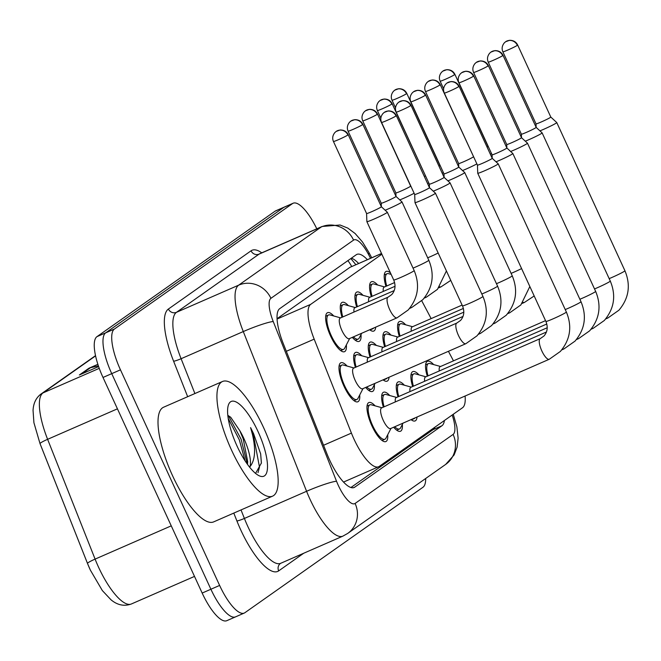 <?xml version="1.0" encoding="UTF-8"?>
<svg xmlns="http://www.w3.org/2000/svg" width="661" height="661" viewBox="0 0 661 661"><rect width="100%" height="100%" fill="white"/><g stroke="black" fill="none" stroke-linecap="round" stroke-linejoin="round"><path stroke-width="0.99" d="M342.018 317.28A21.268 6.536 -113.6 0 1 342.158 302.374A21.268 6.536 -113.6 0 1 348.372 305.646M356.659 306.968A21.268 6.536 -113.6 0 1 356.808 292.063A21.268 6.536 -113.6 0 1 363.013 295.335M371.3 296.649A21.268 6.536 -113.6 0 1 371.449 281.743A21.268 6.536 -113.6 0 1 377.662 285.023M385.95 286.337A21.268 6.536 -113.6 0 1 386.09 271.431A21.268 6.536 -113.6 0 1 390.461 272.919M346.364 344.893A21.268 6.536 -113.6 0 1 344.546 351.677A21.268 6.536 -113.6 0 1 330.583 336.019A21.268 6.536 -113.6 0 1 327.517 312.686A21.268 6.536 -113.6 0 1 333.731 315.966M355.362 367.376A21.268 6.536 -113.6 0 1 355.502 352.47A21.268 6.536 -113.6 0 1 361.716 355.742M370.003 357.056A21.268 6.536 -113.6 0 1 370.152 342.15A21.268 6.536 -113.6 0 1 376.365 345.43M384.652 346.744A21.268 6.536 -113.6 0 1 384.793 331.839A21.268 6.536 -113.6 0 1 391.006 335.11M399.294 336.432A21.268 6.536 -113.6 0 1 399.434 321.527A21.268 6.536 -113.6 0 1 405.647 324.799M359.708 394.989A21.268 6.536 -113.6 0 1 357.89 401.772A21.268 6.536 -113.6 0 1 343.935 386.115A21.268 6.536 -113.6 0 1 340.861 362.782A21.268 6.536 -113.6 0 1 347.075 366.054M383.355 407.151A21.268 6.536 -113.6 0 1 383.496 392.246A21.268 6.536 -113.6 0 1 389.709 395.518M397.996 396.84A21.268 6.536 -113.6 0 1 398.137 381.934A21.268 6.536 -113.6 0 1 404.35 385.206M412.638 386.52A21.268 6.536 -113.6 0 1 412.786 371.614A21.268 6.536 -113.6 0 1 418.991 374.886M427.279 376.208A21.268 6.536 -113.6 0 1 427.427 361.303A21.268 6.536 -113.6 0 1 433.641 364.575M387.701 434.764A21.268 6.536 -113.6 0 1 385.875 441.548A21.268 6.536 -113.6 0 1 371.92 425.891A21.268 6.536 -113.6 0 1 368.855 402.557A21.268 6.536 -113.6 0 1 375.068 405.837M381.86 254.229L310.711 304.349A37.537 11.534 66.4 0 0 314.182 339.143L351.421 433.104A37.537 11.534 66.4 0 0 353.99 439.119A37.537 11.534 66.4 0 0 378.629 466.749A37.537 11.534 66.4 0 0 379.257 466.393L462.526 407.738A37.537 11.534 66.4 0 0 465.096 396.03M381.513 253.477L349.95 267.341L277.058 318.685M453.471 360.848L448.422 351.305M431.146 318.594L421.735 300.772M361.005 334.582A21.268 6.536 -113.6 0 1 359.187 341.365A21.268 6.536 -113.6 0 1 352.33 337.35M375.679 327.154A21.268 6.536 -113.6 0 1 373.829 331.045A21.268 6.536 -113.6 0 1 369.714 329.756M374.349 384.669A21.268 6.536 -113.6 0 1 372.531 391.452A21.268 6.536 -113.6 0 1 365.673 387.445M389.032 377.249A21.268 6.536 -113.6 0 1 387.172 381.141A21.268 6.536 -113.6 0 1 383.058 379.852M402.342 424.453A21.268 6.536 -113.6 0 1 400.525 431.228A21.268 6.536 -113.6 0 1 393.667 427.221M417.017 417.025A21.268 6.536 -113.6 0 1 415.166 420.917A21.268 6.536 -113.6 0 1 411.051 419.628M90.35 570.088A41.04 12.617 -113.6 0 1 87.541 563.511A12.509 1.33 158.4 0 1 87.516 563.478L40.04 443.68A12.509 1.33 158.4 0 0 40.065 443.713L87.508 563.436M425.692 478.49A37.537 11.534 -113.6 0 1 422.974 487.264L244.892 612.706A37.537 11.534 -113.6 0 1 244.264 613.061A37.537 11.534 -113.6 0 1 219.626 585.431L120.467 369.838A37.537 11.534 -113.6 0 1 114.419 329.029L292.501 203.588L283.767 207.397A37.537 11.534 -113.6 0 1 284.404 207.042A37.537 11.534 -113.6 0 0 283.767 207.397L105.686 332.838L283.767 207.397L275.042 211.214A37.537 11.534 -113.6 0 1 275.678 210.851L293.129 203.233A37.537 11.534 -113.6 0 1 316.793 228.805M120.467 369.838L111.734 373.647A37.537 11.534 -113.6 0 1 105.686 332.838A37.537 11.534 -113.6 0 0 111.734 373.647L210.9 589.248L111.734 373.647L103.009 377.464A37.537 11.534 -113.6 0 1 96.96 336.647L275.042 211.214M236.167 616.523A37.537 11.534 -113.6 0 1 235.531 616.878A37.537 11.534 -113.6 0 1 210.9 589.248A37.537 11.534 -113.6 0 0 235.531 616.878L226.806 620.687A37.537 11.534 -113.6 0 1 202.167 593.057L103.009 377.464M98.382 365.855L90.557 367.681A10.006 9.51 -125.2 0 0 88.979 368.202L97.878 364.318M98.621 366.566L79.37 374.977L88.979 368.202M367.351 259.657A37.537 11.534 66.4 0 0 356.866 254.394A37.537 11.534 66.4 0 0 356.229 254.758L279.735 308.637A37.537 11.534 66.4 0 0 283.214 343.439L326.964 453.843A37.537 11.534 66.4 0 0 329.533 459.849A37.537 11.534 66.4 0 0 354.164 487.488A37.537 11.534 66.4 0 0 354.8 487.124L441.92 425.767A37.537 11.534 66.4 0 0 444.415 420.495M292.501 203.588A37.537 11.534 -113.6 0 1 293.129 203.233M434.955 427.155A37.537 11.534 -113.6 0 1 433.186 429.576L350.933 487.512M351.371 258.178A37.537 11.534 -113.6 0 1 358.626 263.475M549.25 359.27L390.601 428.559A11.262 3.462 -113.6 0 1 383.215 420.272A11.262 3.462 -113.6 0 1 381.587 407.92L540.244 338.63A11.262 3.462 -113.6 0 0 539.88 338.886A11.262 3.462 -113.6 0 0 541.863 350.983A11.262 3.462 -113.6 0 0 549.25 359.27L560.363 351.445C570.336 339.605 572.335 326.46 566.361 312.025L498.204 163.829A11.262 0.669 -24.7 0 0 498.187 163.812L492.222 158.318A8.13 0.487 -24.7 0 0 492.222 158.318A8.13 0.487 -24.7 0 1 491.933 158.632A8.13 0.487 -24.7 0 1 482.753 163.193A8.13 0.487 -24.7 0 1 477.449 165.126A8.13 0.487 -24.7 0 0 477.449 165.126L477.738 173.223A11.262 0.669 -24.7 0 0 477.738 173.24A11.262 0.669 -24.7 0 0 485.083 170.563A11.262 0.669 -24.7 0 0 497.791 164.242A11.262 0.669 -24.7 0 0 498.204 163.829M390.99 428.394L385.933 438.185A18.772 5.767 -113.6 0 1 384.876 439.251A18.772 5.767 -113.6 0 1 372.564 425.436A18.772 5.767 -113.6 0 1 369.854 404.854A18.772 5.767 -113.6 0 1 371.358 404.805L381.975 407.754M465.831 343.703L362.608 388.784A11.262 3.462 -113.6 0 1 355.221 380.496A11.262 3.462 -113.6 0 1 353.602 368.144L456.817 323.064A11.262 3.462 -113.6 0 0 456.462 323.32A11.262 3.462 -113.6 0 0 458.445 335.416A11.262 3.462 -113.6 0 0 465.831 343.703L476.945 335.879C486.917 324.03 488.917 310.893 482.943 296.45L435.45 193.194A11.262 0.669 -24.7 0 0 435.442 193.177A11.262 0.669 -24.7 0 1 422.338 199.928A11.262 0.669 -24.7 0 1 414.984 202.605A11.262 0.669 -24.7 0 0 414.984 202.605L462.477 305.861A11.262 0.669 -24.7 0 0 469.831 303.192A11.262 0.669 -24.7 0 0 482.695 296.748A11.262 0.669 -24.7 0 0 482.943 296.45M363.005 388.61L357.948 398.401A18.772 5.767 -113.6 0 1 356.89 399.475A18.772 5.767 -113.6 0 1 344.571 385.66A18.772 5.767 -113.6 0 1 341.861 365.079A18.772 5.767 -113.6 0 1 343.365 365.029L353.99 367.97M414.695 194.474A8.13 0.487 -24.7 0 0 414.695 194.491A8.13 0.487 -24.7 0 0 420.008 192.558A8.13 0.487 -24.7 0 0 429.179 187.997A8.13 0.487 -24.7 0 0 429.476 187.691A8.13 0.487 -24.7 0 0 429.468 187.683L435.442 193.177M397.054 317.817L349.264 338.688A11.262 3.462 -113.6 0 1 341.877 330.401A11.262 3.462 -113.6 0 1 340.25 318.048L388.04 297.177A11.262 3.462 -113.6 0 0 387.685 297.433A11.262 3.462 -113.6 0 0 389.668 309.53A11.262 3.462 -113.6 0 0 397.054 317.817L408.168 309.992C418.14 298.152 420.14 285.007 414.166 270.572L387.338 212.247A11.262 0.669 -24.7 0 0 387.329 212.231L381.364 206.736A8.13 0.487 -24.7 0 0 381.356 206.736A8.13 0.487 -24.7 0 1 381.067 207.042A8.13 0.487 -24.7 0 1 371.895 211.611A8.13 0.487 -24.7 0 1 366.591 213.536A8.13 0.487 -24.7 0 1 366.582 213.528L366.872 221.642A11.262 0.669 -24.7 0 0 366.88 221.658A11.262 0.669 -24.7 0 0 374.225 218.981A11.262 0.669 -24.7 0 0 387.338 212.247M349.652 338.523L344.596 348.314A18.772 5.767 -113.6 0 1 343.538 349.38A18.772 5.767 -113.6 0 1 331.227 335.565A18.772 5.767 -113.6 0 1 328.517 314.983A18.772 5.767 -113.6 0 1 330.021 314.933L340.638 317.883M403.02 423.139L400.574 427.865A18.772 5.767 -113.6 0 1 399.517 428.939A18.772 5.767 -113.6 0 1 394.724 426.758M496.014 161.805A11.262 0.669 -24.7 0 0 499.733 160.251A11.262 0.669 -24.7 0 0 512.432 153.93A11.262 0.669 -24.7 0 0 512.845 153.509A11.262 0.669 -24.7 0 0 512.837 153.501L581.002 301.705C586.976 316.148 584.977 329.285 575.004 341.134L563.899 348.958A11.262 3.462 -113.6 0 1 562.585 348.834M458.949 82.757C457.619 79.617 458.098 76.635 460.395 73.809L461.659 72.71A8.13 7.725 -125.2 0 1 462.948 71.983A8.13 7.725 54.8 0 1 473.433 76.255A8.13 0.487 -24.7 0 1 465.385 80.32A8.13 0.487 -24.7 0 1 458.949 82.757L492.09 154.806A8.13 0.487 -24.7 0 0 492.09 154.806A8.13 0.487 -24.7 0 0 497.403 152.873A8.13 0.487 -24.7 0 0 506.574 148.312A8.13 0.487 -24.7 0 0 506.871 148.014A8.13 0.487 -24.7 0 0 506.863 147.998L506.731 144.486A8.13 0.487 -24.7 0 0 506.739 144.495A8.13 0.487 -24.7 0 0 512.044 142.561A8.13 0.487 -24.7 0 0 521.215 138A8.13 0.487 -24.7 0 0 521.512 137.695A8.13 0.487 -24.7 0 0 521.504 137.686M395.344 401.913A11.262 3.462 -113.6 0 1 396.228 397.608L546.432 332.012M384.115 406.821A18.772 5.767 -113.6 0 1 384.495 394.534A18.772 5.767 -113.6 0 1 385.999 394.493L396.625 397.435M415.009 417.901A18.772 5.767 -113.6 0 1 414.166 418.62A18.772 5.767 -113.6 0 1 413.059 418.752M510.656 151.493A11.262 0.669 -24.7 0 0 514.374 149.931A11.262 0.669 -24.7 0 0 527.073 143.619A11.262 0.669 -24.7 0 0 527.486 143.197A11.262 0.669 -24.7 0 0 527.478 143.181L595.652 291.394C601.617 305.828 599.618 318.974 589.653 330.822L578.54 338.647A11.262 3.462 -113.6 0 1 577.235 338.515M409.994 391.601A11.262 3.462 -113.6 0 1 410.878 387.288L547.234 327.74M398.757 396.501A18.772 5.767 -113.6 0 1 399.145 384.223A18.772 5.767 -113.6 0 1 400.649 384.173L411.266 387.123M525.297 141.181A11.262 0.669 -24.7 0 0 529.015 139.62A11.262 0.669 -24.7 0 0 541.723 133.299A11.262 0.669 -24.7 0 0 542.127 132.886A11.262 0.669 -24.7 0 0 542.119 132.869L536.154 127.375A8.13 0.487 -24.7 0 0 536.154 127.375A8.13 0.487 -24.7 0 1 535.864 127.68A8.13 0.487 -24.7 0 1 526.685 132.25A8.13 0.487 -24.7 0 1 521.38 134.175A8.13 0.487 -24.7 0 0 521.38 134.175L521.504 137.67M424.635 381.281A11.262 3.462 -113.6 0 1 425.519 376.977L546.804 324.006M413.406 386.189A18.772 5.767 -113.6 0 1 413.786 373.911A18.772 5.767 -113.6 0 1 415.29 373.862L425.907 376.803M539.946 130.861A11.262 0.669 -24.7 0 0 543.664 129.308A11.262 0.669 -24.7 0 0 556.364 122.987A11.262 0.669 -24.7 0 0 556.777 122.566A11.262 0.669 -24.7 0 0 556.769 122.558L624.934 270.762C630.908 285.205 628.908 298.342 618.936 310.191L607.831 318.015A11.262 3.462 -113.6 0 1 606.517 317.883M502.881 51.806C501.55 48.674 502.03 45.692 504.326 42.858L505.591 41.759A8.13 7.725 -125.2 0 1 506.88 41.032A8.13 7.725 54.8 0 1 517.365 45.312A8.13 0.487 -24.7 0 1 509.317 49.377A8.13 0.487 -24.7 0 1 502.881 51.806L536.021 123.863A8.13 0.487 -24.7 0 0 536.021 123.863A8.13 0.487 -24.7 0 0 541.334 121.93A8.13 0.487 -24.7 0 0 550.506 117.369A8.13 0.487 -24.7 0 0 550.803 117.063A8.13 0.487 -24.7 0 0 550.795 117.055M439.276 370.97A11.262 3.462 -113.6 0 1 440.16 366.665L545.54 320.643M428.047 375.869A18.772 5.767 -113.6 0 1 428.427 363.591A18.772 5.767 -113.6 0 1 429.931 363.55L440.548 366.491M433.261 191.169A11.262 0.669 -24.7 0 0 436.979 189.616A11.262 0.669 -24.7 0 0 450.091 182.882A11.262 0.669 -24.7 0 0 450.083 182.866L444.118 177.371A8.13 0.487 -24.7 0 1 444.118 177.379A8.13 0.487 -24.7 0 1 443.82 177.677A8.13 0.487 -24.7 0 1 434.649 182.246A8.13 0.487 -24.7 0 1 429.344 184.171A8.13 0.487 -24.7 0 1 429.336 184.163L429.46 187.666M375.035 383.363L372.589 388.09A18.772 5.767 -113.6 0 1 371.532 389.164A18.772 5.767 -113.6 0 1 366.731 386.982M367.359 362.137A11.262 3.462 -113.6 0 1 368.243 357.832L463.014 316.437M356.122 367.037A18.772 5.767 -113.6 0 1 356.51 354.759A18.772 5.767 -113.6 0 1 358.014 354.717L368.631 357.659M447.902 180.858A11.262 0.669 -24.7 0 0 451.62 179.296A11.262 0.669 -24.7 0 0 464.733 172.562A11.262 0.669 -24.7 0 0 464.724 172.546L512.234 275.819C518.199 290.262 516.2 303.399 506.227 315.247L495.122 323.072A11.262 3.462 -113.6 0 1 493.808 322.948M387.024 378.125A18.772 5.767 -113.6 0 1 386.173 378.844A18.772 5.767 -113.6 0 1 385.066 378.976M410.845 101.802C409.506 98.671 409.994 95.688 412.29 92.854L413.546 91.755A8.13 7.725 -125.2 0 1 414.844 91.028A8.13 7.725 54.8 0 1 425.32 95.308A8.13 0.487 -24.7 0 1 417.281 99.373A8.13 0.487 -24.7 0 1 410.845 101.802L443.985 173.86A8.13 0.487 -24.7 0 0 443.985 173.86A8.13 0.487 -24.7 0 0 449.29 171.926A8.13 0.487 -24.7 0 0 458.47 167.365A8.13 0.487 -24.7 0 0 458.759 167.059A8.13 0.487 -24.7 0 0 458.759 167.051L464.724 172.546M382 351.817A11.262 3.462 -113.6 0 1 382.884 347.512L463.815 312.166M370.771 356.725A18.772 5.767 -113.6 0 1 371.151 344.447A18.772 5.767 -113.6 0 1 372.655 344.398L383.273 347.347M462.543 170.546A11.262 0.669 -24.7 0 0 466.269 168.985A11.262 0.669 -24.7 0 0 476.887 163.895M458.627 163.531A8.13 0.487 -24.7 0 0 458.627 163.548A8.13 0.487 -24.7 0 0 463.939 161.614A8.13 0.487 -24.7 0 0 473.111 157.045A8.13 0.487 -24.7 0 0 473.408 156.748A8.13 0.487 -24.7 0 0 473.4 156.74L473.73 157.045M396.641 341.506A11.262 3.462 -113.6 0 1 397.525 337.201L463.386 308.439M385.413 346.414A18.772 5.767 -113.6 0 1 385.793 334.127A18.772 5.767 -113.6 0 1 387.296 334.086L397.922 337.027M385.148 210.223A11.262 0.669 -24.7 0 0 388.866 208.661A11.262 0.669 -24.7 0 0 401.987 201.927A11.262 0.669 -24.7 0 0 401.971 201.911L396.005 196.424A8.13 0.487 -24.7 0 0 396.005 196.416M361.683 333.268L359.245 337.994A18.772 5.767 -113.6 0 1 358.188 339.068A18.772 5.767 -113.6 0 1 353.387 336.895M362.575 124.673A8.13 0.487 -24.7 0 1 354.527 128.738A8.13 0.487 -24.7 0 1 348.091 131.167L381.232 203.224A8.13 0.487 -24.7 0 0 381.232 203.224A8.13 0.487 -24.7 0 0 386.536 201.291A8.13 0.487 -24.7 0 0 395.716 196.73A8.13 0.487 -24.7 0 0 396.013 196.424L362.872 124.375C361.253 121.17 358.551 119.608 354.742 119.674L350.793 121.12A8.13 7.725 -125.2 0 1 352.09 120.393A8.13 7.725 54.8 0 1 362.575 124.673A8.13 0.487 -24.7 0 0 362.872 124.375M354.007 312.042A11.262 3.462 -113.6 0 1 354.899 307.737L394.237 290.551M342.778 316.95A18.772 5.767 -113.6 0 1 343.158 304.671A18.772 5.767 -113.6 0 1 344.67 304.622L355.288 307.563M399.798 199.911A11.262 0.669 -24.7 0 0 403.516 198.35A11.262 0.669 -24.7 0 0 414.133 193.26M373.68 328.03A18.772 5.767 -113.6 0 1 372.829 328.757A18.772 5.767 -113.6 0 1 371.722 328.881M395.997 196.4L395.873 192.905A8.13 0.487 -24.7 0 0 395.873 192.913A8.13 0.487 -24.7 0 0 401.186 190.979A8.13 0.487 -24.7 0 0 410.357 186.41A8.13 0.487 -24.7 0 0 410.655 186.113A8.13 0.487 -24.7 0 0 410.646 186.105L410.985 186.41M368.656 301.73A11.262 3.462 -113.6 0 1 369.54 297.425L395.038 286.287M357.419 306.63A18.772 5.767 -113.6 0 1 357.808 294.352A18.772 5.767 -113.6 0 1 359.311 294.31L369.929 297.252M424.337 176.52A8.13 0.487 -24.7 0 0 424.998 176.099A8.13 0.487 -24.7 0 0 425.296 175.801A8.13 0.487 -24.7 0 0 425.287 175.785L425.271 175.322M383.297 291.41A11.262 3.462 -113.6 0 1 384.181 287.105L394.609 282.553M427.584 183.576A11.262 0.669 -24.7 0 0 428.774 182.948M372.069 296.318A18.772 5.767 -113.6 0 1 372.449 284.04A18.772 5.767 -113.6 0 1 373.952 283.99L384.57 286.94M438.978 166.2A8.13 0.487 -24.7 0 0 439.648 165.787A8.13 0.487 -24.7 0 0 439.945 165.481A8.13 0.487 -24.7 0 0 439.937 165.473L440.267 165.779M442.226 173.265A11.262 0.669 -24.7 0 0 443.424 172.628M386.71 286.006A18.772 5.767 -113.6 0 1 387.09 273.72A18.772 5.767 -113.6 0 1 388.594 273.679L391.13 274.381M263.557 427.535A62.564 19.227 -113.6 0 1 272.588 496.147A62.564 19.227 -113.6 0 1 231.532 450.1A62.564 19.227 -113.6 0 1 222.509 381.488A62.564 19.227 -113.6 0 1 263.557 427.535M272.588 496.147L213.66 521.884A62.564 19.227 -113.6 0 1 172.612 475.829A62.564 19.227 -113.6 0 1 163.589 407.217L222.509 381.488M247.503 464.377L247.693 461.626L243.19 438.78L239.827 430.732L230.706 417.248L227.814 415.356M239.827 430.732A28.283 8.692 -113.6 0 1 243.876 438.483A28.283 8.692 -113.6 0 1 250.048 466.583L249.709 467.294M237.101 446.175A40.8 12.542 -113.6 0 1 228.384 405.053A40.8 12.542 -113.6 0 1 257.988 431.459A40.8 12.542 -113.6 0 1 259.286 475.821A40.8 12.542 -113.6 0 1 237.101 446.175M255.567 473.408L261.401 462.997L260.657 453.884L253.576 433.657L250.585 427.617L252.395 434.244C255.939 449.472 255.163 460.246 250.048 466.583M245.091 460.841L239.332 439.879L228.219 418.446M258.013 472.673L259.484 467.129L253.188 433.823L250.585 427.617M247.313 464.121L241.067 439.119L228.318 415.571M261.392 463.229L260.657 453.884M487.091 147.155A8.13 0.487 -24.7 0 0 487.752 146.734A8.13 0.487 -24.7 0 0 488.049 146.436A8.13 0.487 -24.7 0 0 488.041 146.42M411.291 331.194A11.262 3.462 -113.6 0 1 412.175 326.881L462.113 305.068M490.338 154.211A11.262 0.669 -24.7 0 0 491.528 153.583M400.054 336.094A18.772 5.767 -113.6 0 1 400.442 323.816A18.772 5.767 -113.6 0 1 401.946 323.766L412.563 326.716M323.568 445.266L351.421 433.104M347.876 260.641A37.537 35.653 54.8 0 1 351.685 266.507M433.269 428.345A37.537 35.653 54.8 0 1 433.418 429.394M286.329 351.305L314.182 339.143M277.075 319.04L310.711 304.349M349.95 267.341L381.546 253.543M95.581 355.874L42.982 392.923A50.046 15.385 66.4 0 0 47.617 439.317L95.093 559.115A50.046 15.385 66.4 0 0 98.522 567.138A50.046 15.385 66.4 0 0 131.365 603.98L194.508 576.4M131.365 603.98C124.202 606.55 117.41 605.154 110.99 599.783L102.364 590.595L90.359 570.113L87.516 563.478A12.509 1.33 158.4 0 1 95.093 559.115L171.257 525.85M99.257 368.351L42.982 392.923A12.509 11.881 -125.2 0 0 40.99 394.039L95.523 355.635M117.435 408.829L47.617 439.317A12.509 1.33 158.4 0 0 40.04 443.68L33.918 422.718L33.05 410.349C33.447 403.152 36.099 397.715 40.99 394.039M202.167 593.057L219.626 585.431M96.96 336.647L114.419 329.029M90.557 367.681L81.567 374.01M353.47 487.702L354.8 487.124M370.532 258.269L368.499 254.419A25.027 7.692 66.4 0 0 353.569 240.108L270.919 298.326A25.027 7.692 66.4 0 0 273.233 321.519L336.532 481.249A25.027 7.692 66.4 0 0 338.25 485.265A25.027 7.692 66.4 0 0 355.097 503.442L453.107 434.409A25.027 7.692 66.4 0 0 452.182 415.025M355.097 503.442A25.027 23.763 -125.2 0 1 347.686 533.435L342.861 536.145A50.046 15.385 -113.6 0 1 310.026 499.303A50.046 15.385 -113.6 0 1 306.588 491.288L244.396 518.447A50.046 15.385 66.4 0 0 247.825 526.47A50.046 15.385 66.4 0 0 280.669 563.312L280.52 563.395A6.255 5.941 54.8 0 0 278.669 570.889A56.309 17.31 -113.6 0 1 240.769 529.982A56.309 17.31 -113.6 0 1 236.911 520.959L233.796 513.093M303.721 553.24L278.669 570.889M187.666 396.699L173.612 361.228A56.309 17.31 -113.6 0 1 168.398 309.034L251.048 250.816A56.309 17.31 -113.6 0 1 261.764 252.841M336.532 481.249A25.027 2.652 158.4 0 0 306.588 491.288L243.289 331.558L181.097 358.716L194.896 393.543M273.233 321.519A25.027 2.652 158.4 0 0 243.289 331.558A50.046 15.385 -113.6 0 1 238.654 285.164L176.462 312.322A50.046 15.385 66.4 0 0 181.097 358.716A6.255 0.661 -21.6 0 1 173.612 361.228M241.017 509.937L244.396 518.447A6.255 0.661 -21.6 0 1 236.911 520.959M270.919 298.326A25.027 23.763 -125.2 0 0 238.654 285.164L321.304 226.946L259.112 254.105L176.462 312.322A6.255 5.941 54.8 0 1 168.398 309.034M353.569 240.108A25.027 23.763 -125.2 0 0 321.304 226.946A50.046 15.385 -113.6 0 1 322.147 226.467L259.955 253.626A50.046 15.385 66.4 0 0 259.112 254.105A6.255 5.941 54.8 0 1 251.048 250.816M371.705 257.757L368.805 252.262A25.027 5.602 152.2 0 1 368.499 254.419M453.264 414.257L456.883 426.874L458.114 438.127L457.115 447.133L454.132 454.925L445.688 464.394A25.027 23.763 -125.2 0 0 453.107 434.409M433.186 429.576L441.92 425.767M458.792 86.574A8.13 7.725 54.8 0 0 448.307 82.294A8.13 7.725 -125.2 0 0 447.01 83.022L445.754 84.121C443.457 86.946 442.969 89.929 444.308 93.069A8.13 0.487 -24.7 0 0 450.744 90.64A8.13 0.487 -24.7 0 0 458.792 86.574A8.13 0.487 -24.7 0 0 459.089 86.269L492.23 158.326M540.244 338.63L543.962 336.011C547.482 331.929 548.134 327.071 545.903 321.436A11.262 0.669 -24.7 0 0 554.819 318.065A11.262 0.669 -24.7 0 0 565.948 312.438A11.262 0.669 -24.7 0 0 566.113 312.322A11.262 0.669 -24.7 0 0 566.361 312.025M396.038 115.939A8.13 7.725 54.8 0 0 385.553 111.659A8.13 7.725 -125.2 0 0 384.264 112.387L383 113.485C380.703 116.311 380.224 119.294 381.554 122.434A8.13 0.487 -24.7 0 0 387.99 120.005A8.13 0.487 -24.7 0 0 396.038 115.939A8.13 0.487 -24.7 0 0 396.336 115.634L429.476 187.691M347.926 134.984A8.13 7.725 54.8 0 0 337.44 130.713A8.13 7.725 -125.2 0 0 336.152 131.44L334.887 132.539C332.59 135.365 332.111 138.347 333.45 141.487A8.13 0.487 -24.7 0 0 339.886 139.05A8.13 0.487 -24.7 0 0 347.926 134.984A8.13 0.487 -24.7 0 0 348.223 134.687L381.364 206.744L381.232 203.216M388.04 297.177L391.766 294.558C395.286 290.476 395.939 285.61 393.708 279.983A11.262 0.669 -24.7 0 0 401.053 277.306A11.262 0.669 -24.7 0 0 413.918 270.87A11.262 0.669 -24.7 0 0 414.166 270.572M565.238 309.571A11.262 0.669 -24.7 0 0 580.598 302.127A11.262 0.669 -24.7 0 0 580.755 302.003A11.262 0.669 -24.7 0 0 581.002 301.705M473.433 76.255A8.13 0.487 -24.7 0 0 473.73 75.957L506.871 148.014L512.837 153.501M488.074 65.943A8.13 7.725 54.8 0 0 477.589 61.663A8.13 7.725 -125.2 0 0 476.3 62.39L475.036 63.489C472.739 66.323 472.26 69.306 473.598 72.437A8.13 0.487 -24.7 0 0 480.035 70.008A8.13 0.487 -24.7 0 0 488.074 65.943A8.13 0.487 -24.7 0 0 488.372 65.646L521.512 137.695L527.478 143.181M579.879 299.259A11.262 0.669 -24.7 0 0 595.239 291.807A11.262 0.669 -24.7 0 0 595.404 291.691A11.262 0.669 -24.7 0 0 595.652 291.394M502.724 55.631A8.13 7.725 54.8 0 0 492.238 51.351A8.13 7.725 -125.2 0 0 490.941 52.079L489.685 53.177C487.388 56.003 486.901 58.986 488.239 62.126A8.13 0.487 -24.7 0 0 494.676 59.688A8.13 0.487 -24.7 0 0 502.724 55.631A8.13 0.487 -24.7 0 0 503.013 55.326L536.162 127.383L536.021 123.855M594.52 288.94A11.262 0.669 -24.7 0 0 609.88 281.495A11.262 0.669 -24.7 0 0 610.045 281.379A11.262 0.669 -24.7 0 0 610.293 281.074L542.127 132.886M610.293 281.074C616.267 295.517 614.267 308.654 604.294 320.502L593.181 328.327A11.262 3.462 -113.6 0 1 591.876 328.203M609.169 278.628A11.262 0.669 -24.7 0 0 624.529 271.184A11.262 0.669 -24.7 0 0 624.686 271.06A11.262 0.669 -24.7 0 0 624.934 270.762M517.365 45.312A8.13 0.487 -24.7 0 0 517.662 45.014L550.803 117.063L556.769 122.558M410.679 105.62A8.13 7.725 54.8 0 0 400.194 101.348A8.13 7.725 -125.2 0 0 398.905 102.075L397.641 103.174C395.344 106 394.865 108.982 396.203 112.122A8.13 0.487 -24.7 0 0 402.64 109.685A8.13 0.487 -24.7 0 0 410.679 105.62A8.13 0.487 -24.7 0 0 410.977 105.322L444.118 177.379M481.819 294.005A11.262 0.669 -24.7 0 0 484.472 292.873A11.262 0.669 -24.7 0 0 497.336 286.436A11.262 0.669 -24.7 0 0 497.584 286.139C503.558 300.573 501.559 313.719 491.586 325.567L480.481 333.392A11.262 3.462 -113.6 0 1 479.167 333.26M496.461 283.685A11.262 0.669 -24.7 0 0 499.113 282.561A11.262 0.669 -24.7 0 0 511.978 276.124A11.262 0.669 -24.7 0 0 512.234 275.819M425.32 95.308A8.13 0.487 -24.7 0 0 425.618 95.01L458.759 167.059M439.97 84.996A8.13 7.725 54.8 0 0 429.485 80.716A8.13 7.725 -125.2 0 0 428.196 81.443L426.932 82.542C424.635 85.368 424.155 88.351 425.486 91.491A8.13 0.487 -24.7 0 0 431.922 89.053A8.13 0.487 -24.7 0 0 439.97 84.996A8.13 0.487 -24.7 0 0 440.267 84.691L473.375 156.269M511.102 273.373A11.262 0.669 -24.7 0 0 513.762 272.241A11.262 0.669 -24.7 0 0 521.595 268.589M529.841 286.51L520.876 304.936L509.763 312.76A11.262 3.462 -113.6 0 1 508.458 312.628M413.042 268.118A11.262 0.669 -24.7 0 0 415.695 266.986A11.262 0.669 -24.7 0 0 428.559 260.55A11.262 0.669 -24.7 0 0 428.807 260.252C434.781 274.695 432.781 287.832 422.809 299.681L411.704 307.505A11.262 3.462 -113.6 0 1 410.39 307.382M377.216 114.361A8.13 7.725 54.8 0 0 366.731 110.081A8.13 7.725 -125.2 0 0 365.442 110.808L364.178 111.907C361.881 114.733 361.402 117.716 362.732 120.856A8.13 0.487 -24.7 0 0 369.177 118.418A8.13 0.487 -24.7 0 0 377.216 114.361A8.13 0.487 -24.7 0 0 377.514 114.056L410.655 186.113M427.684 257.807A11.262 0.669 -24.7 0 0 430.344 256.675A11.262 0.669 -24.7 0 0 438.177 253.023M446.415 270.944L437.45 289.361L426.345 297.186A11.262 3.462 -113.6 0 1 425.031 297.062M391.857 104.041A8.13 7.725 54.8 0 0 381.372 99.761A8.13 7.725 -125.2 0 0 380.083 100.489L378.819 101.587C376.522 104.421 376.043 107.404 377.381 110.536A8.13 0.487 -24.7 0 0 383.818 108.107A8.13 0.487 -24.7 0 0 391.857 104.041A8.13 0.487 -24.7 0 0 392.155 103.744L425.626 176.099M450.761 280.388L440.986 286.874A11.262 3.462 -113.6 0 1 439.681 286.75M406.507 93.73A8.13 7.725 54.8 0 0 396.022 89.45A8.13 7.725 -125.2 0 0 394.724 90.177L393.469 91.276C391.172 94.102 390.684 97.084 392.023 100.224A8.13 0.487 -24.7 0 0 398.459 97.795A8.13 0.487 -24.7 0 0 406.507 93.73A8.13 0.487 -24.7 0 0 406.796 93.424L439.945 165.481M454.611 74.676A8.13 7.725 54.8 0 0 444.126 70.397A8.13 7.725 -125.2 0 0 442.837 71.124L441.573 72.223C439.276 75.057 438.797 78.039 440.127 81.171A8.13 0.487 -24.7 0 0 446.572 78.742A8.13 0.487 -24.7 0 0 454.611 74.676A8.13 0.487 -24.7 0 0 454.908 74.379L488.049 146.436M534.187 295.963L524.413 302.441A11.262 3.462 -113.6 0 1 523.099 302.317M355.858 264.681L350.842 258.55M343.637 482.026L378.629 466.749M244.264 613.061L235.531 616.878M342.861 536.145L280.669 563.312M368.805 252.262L362.459 241.951L355.097 233.49L347.818 228.111L340.068 225.013L322.147 226.467M347.686 533.435L445.688 464.394M384.876 439.251L382.058 440.482M369.854 404.854L367.037 406.085M545.903 321.436L477.738 173.24M444.308 93.069L477.449 165.126M459.089 86.269C457.47 83.071 454.768 81.501 450.959 81.567L447.01 83.022M456.817 323.064L460.543 320.445C464.063 316.355 464.708 311.496 462.477 305.861M381.554 122.434L414.695 194.491L414.984 202.588M356.89 399.475L354.065 400.706M341.861 365.079L339.043 366.31M396.336 115.634C394.724 112.436 392.014 110.866 388.205 110.932L384.264 112.387M393.708 279.983L366.88 221.658M343.538 349.38L340.721 350.611M328.517 314.983L325.699 316.214M333.45 141.487L366.591 213.536M348.223 134.687C346.612 131.489 343.902 129.92 340.101 129.986L336.152 131.44M561.726 349.909L563.899 348.958M399.517 428.939L396.699 430.171M492.09 154.806L492.214 158.301M384.495 394.534L381.678 395.774M473.73 75.957C472.119 72.76 469.409 71.19 465.6 71.256L461.659 72.71M576.375 339.589L578.54 338.647M414.166 418.62L411.349 419.851M399.145 384.223L396.319 385.454M473.598 72.437L506.739 144.495M488.372 65.646C486.76 62.44 484.05 60.878 480.25 60.944L476.3 62.39M591.017 329.277L593.181 328.327M413.786 373.911L410.968 375.142M488.239 62.126L521.38 134.175M503.013 55.326C501.402 52.128 498.7 50.558 494.891 50.624L490.941 52.079M605.658 318.957L607.831 318.015M428.427 363.591L425.61 364.822M517.662 45.014C516.051 41.808 513.341 40.247 509.532 40.313L505.591 41.759M478.308 334.334L480.481 333.392M371.532 389.164L368.714 390.395M497.584 286.139L450.091 182.882M356.51 354.759L353.685 355.99M396.203 112.122L429.344 184.171M410.977 105.322C409.366 102.124 406.655 100.555 402.855 100.621L398.905 102.075M492.949 324.022L495.122 323.072M443.985 173.851L444.109 177.346M386.173 378.844L383.355 380.075M371.151 344.447L368.334 345.678M425.618 95.01C424.007 91.805 421.297 90.243 417.496 90.309L413.546 91.755M507.598 313.702L509.763 312.76M425.486 91.491L458.627 163.548L458.751 167.035M385.793 334.127L382.975 335.358M440.267 84.691C438.656 81.493 435.946 79.923 432.137 79.989L428.196 81.443M348.091 131.167C346.752 128.036 347.24 125.053 349.537 122.219L350.793 121.12M409.531 308.447L411.704 307.505M358.188 339.068L355.362 340.299M428.807 260.252L401.987 201.927M343.158 304.671L340.341 305.903M424.18 298.136L426.345 297.186M372.829 328.757L370.011 329.988M357.808 294.352L354.99 295.583M362.732 120.856L395.873 192.913M377.514 114.056C375.902 110.858 373.192 109.288 369.383 109.354L365.442 110.808M438.821 287.824L440.986 286.874M410.63 185.634L410.638 186.088M372.449 284.04L369.631 285.271M377.381 110.536L380.86 118.121M392.155 103.744C390.544 100.546 387.833 98.976 384.033 99.043L380.083 100.489M387.09 273.72L384.272 274.951M392.023 100.224L395.509 107.801M406.796 93.424C405.185 90.227 402.483 88.657 398.674 88.723L394.724 90.177M522.24 303.391L524.413 302.441M400.442 323.816L397.616 325.047M440.127 81.171L443.614 88.756M454.908 74.379C453.297 71.181 450.587 69.612 446.786 69.678L442.837 71.124"/></g></svg>

